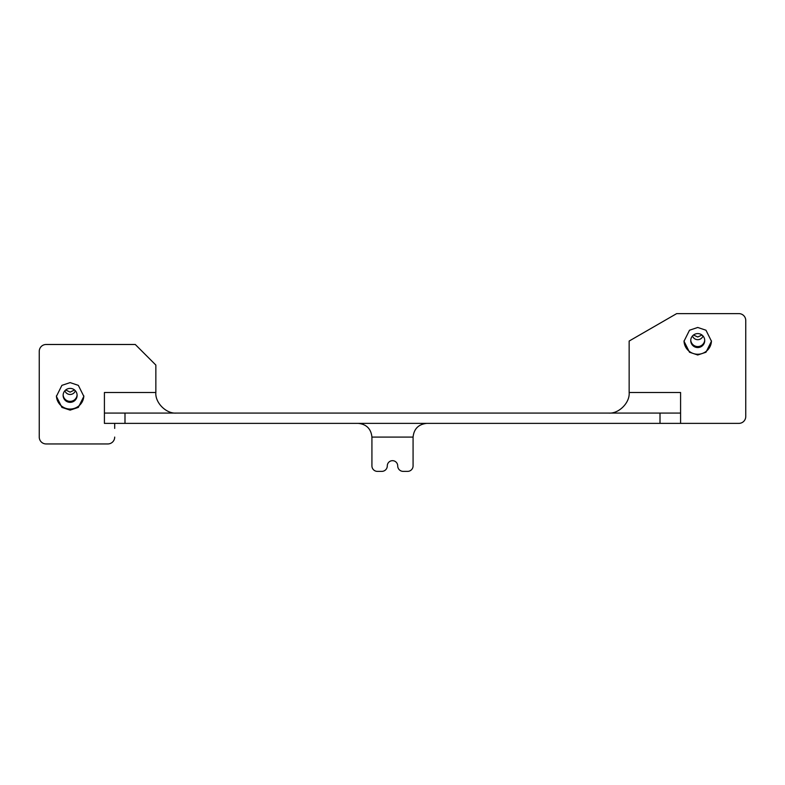 <?xml version="1.0" encoding="UTF-8"?>
<svg xmlns="http://www.w3.org/2000/svg" width="785" height="785" viewBox="0 0 785 785"><rect width="100%" height="100%" fill="white"/><g stroke="black" fill="none" stroke-linecap="round" stroke-linejoin="round"><path stroke-width="1.18" d="M684.02 340.896A13.718 13.679 180 0 0 697.737 354.251A13.718 13.679 180 0 0 711.445 340.896M697.737 354.987L705.97 352.239L711.455 341.23L705.97 330.22L697.737 327.463L689.505 330.22L684.02 341.23L689.505 352.239L697.737 354.987M56.412 395.875A13.718 13.679 180 0 0 70.12 409.044A13.718 13.679 180 0 0 83.828 395.875M70.12 382.609L78.343 385.366L83.838 396.376L78.343 407.386L70.12 410.133L61.887 407.386L56.402 396.376L61.887 385.366L70.12 382.609M63.134 394.884A6.996 6.977 180 0 0 70.12 401.37A6.996 6.977 180 0 0 77.097 394.884M70.12 388.398A6.996 6.977 0 0 1 77.116 395.375A6.996 6.977 0 0 1 70.12 402.342A6.996 6.977 0 0 1 63.124 395.375A6.996 6.977 0 0 1 70.12 388.398M75.37 390.773A5.573 5.554 0 0 1 64.861 390.773M65.704 389.959L70.12 392.137L74.526 389.959M690.761 340.082A6.996 6.977 180 0 0 697.737 346.568A6.996 6.977 180 0 0 704.714 340.082M697.737 333.596A6.996 6.977 0 0 1 704.734 340.572A6.996 6.977 0 0 1 697.737 347.549A6.996 6.977 0 0 1 690.741 340.572A6.996 6.977 0 0 1 697.737 333.596M702.997 335.97A5.573 5.554 0 0 1 692.478 335.97M701.976 335.028L697.737 336.991L693.489 335.028M403.196 471.383L407.592 471.383L403.196 471.383A5.485 5.485 0 0 1 397.71 465.897A5.21 5.21 0 0 0 392.5 460.677A5.21 5.21 0 0 0 387.29 465.897A5.485 5.485 0 0 1 381.804 471.383L377.408 471.383L381.804 471.383M738.891 313.617L676.67 313.617L738.891 313.617A6.859 6.859 0 0 1 745.75 320.476L745.75 416.511A6.859 6.859 0 0 1 738.891 423.37L682.646 423.37M135.275 344.487L46.109 344.487L135.275 344.487L155.852 365.064L155.852 392.5C154.939 402.685 166.253 413.999 176.439 413.077M124.992 413.077L104.415 413.077L104.415 423.37L124.992 423.37L124.992 413.077L660.008 413.077L660.008 423.37L680.585 423.37L680.585 413.077L660.008 413.077M738.891 423.37L680.585 423.37M660.008 423.37L124.992 423.37M114.698 428.414L114.698 423.37M46.109 443.947L107.839 443.947L46.109 443.947A6.859 6.859 0 0 1 39.25 437.088L39.25 351.346L39.25 437.088M155.852 392.5L104.415 392.5L104.415 413.077M745.75 320.476L745.75 416.511M397.71 465.897A5.21 5.21 0 0 0 392.5 460.677A5.21 5.21 0 0 0 387.29 465.897M680.585 413.077L680.585 392.5L629.148 392.5C630.061 402.685 618.747 413.999 608.561 413.077M407.592 471.383A5.485 5.485 0 0 0 413.077 465.897L413.077 437.088C413.95 428.816 418.523 424.243 426.795 423.37M377.408 471.383A5.485 5.485 0 0 1 371.923 465.897L371.923 437.088L413.077 437.088M629.148 392.5L629.148 341.053L676.67 313.617M358.205 423.37C366.477 424.243 371.05 428.816 371.923 437.088M39.25 351.346A6.859 6.859 0 0 1 46.109 344.487M114.698 437.088A6.859 6.859 0 0 1 107.839 443.947"/></g></svg>
